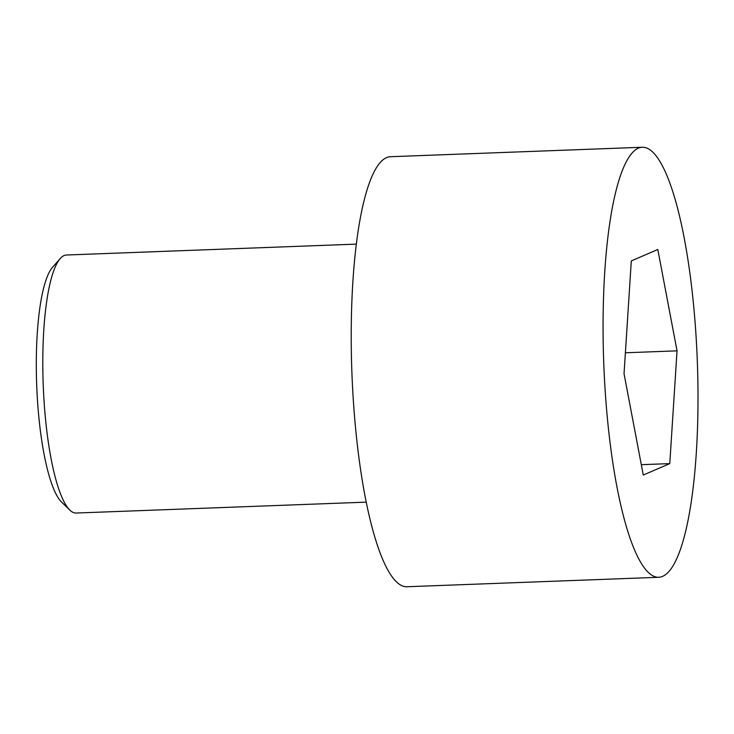 <?xml version="1.0" encoding="UTF-8"?>
<svg xmlns="http://www.w3.org/2000/svg" width="734" height="734" viewBox="0 0 734 734"><rect width="100%" height="100%" fill="white"/><g stroke="black" fill="none" stroke-linecap="round" stroke-linejoin="round"><path stroke-width="1.1" d="M662.508 576.383A215.172 46.783 87.8 0 0 696.905 351.485A215.172 46.783 87.8 0 0 642.461 147.25A215.172 46.783 87.8 0 0 603.788 364.027A215.172 46.783 87.8 0 0 658.609 577.291A215.172 46.783 87.8 0 0 662.508 576.383M624.038 373.698L631.304 260.928L657.802 249.496L677.042 350.843L669.775 463.613L643.268 475.045L624.038 373.698M642.461 147.25L390.607 156.709A215.172 46.783 87.8 0 0 351.935 373.487A215.172 46.783 87.8 0 0 406.755 586.75L658.609 577.291M625.386 352.779L677.042 350.843M366.128 502.148L76.116 513.038A129.101 28.066 -92.2 0 1 69.748 510.029A129.101 28.066 -92.2 0 1 43.223 385.075A129.101 28.066 -92.2 0 1 60.307 258.487A129.101 28.066 -92.2 0 1 64.087 255.56A129.101 28.066 -92.2 0 1 66.427 255.01L356.44 244.119M69.748 510.029L61.454 501.946A120.495 26.195 -92.2 0 1 36.7 385.322A120.495 26.195 -92.2 0 1 52.637 267.176L60.307 258.487M641.305 464.686L669.775 463.613"/></g></svg>
